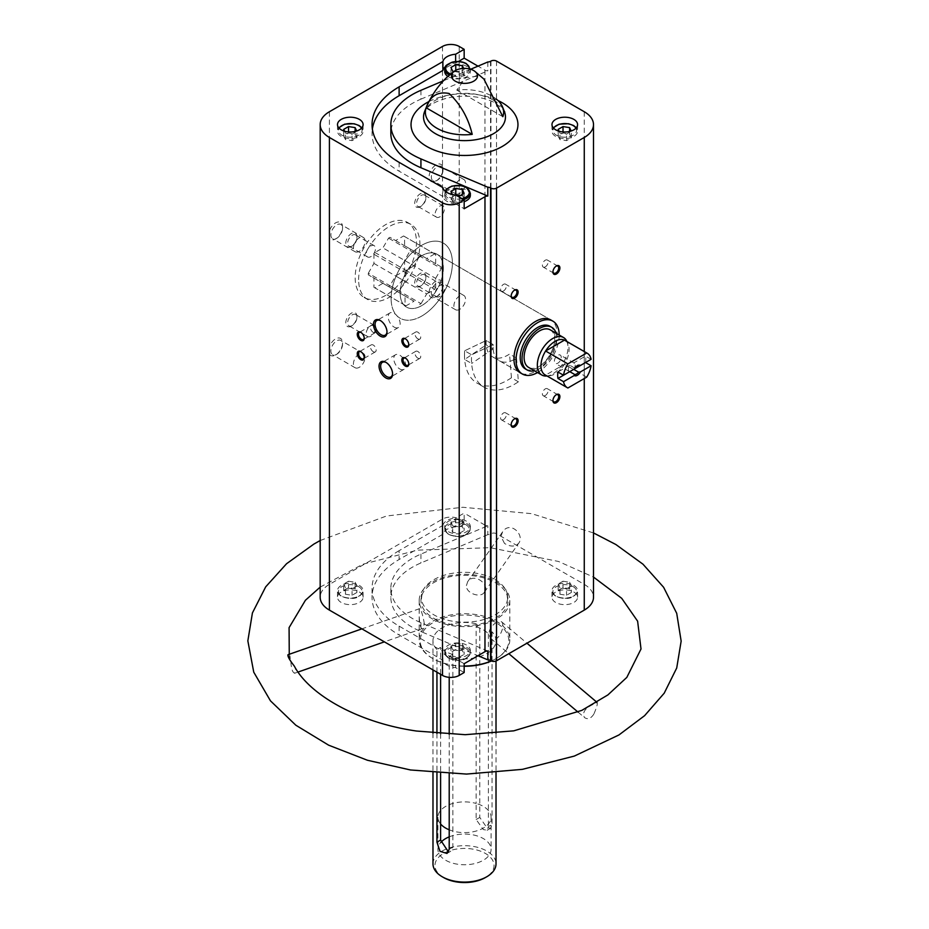 <?xml version="1.0" encoding="UTF-8"?>
<svg xmlns="http://www.w3.org/2000/svg" width="929" height="929" viewBox="0 0 929 929"><rect width="100%" height="100%" fill="white"/><g stroke="black" fill="none" stroke-linecap="round" stroke-linejoin="round"><path stroke-width="0.7" stroke-dasharray="4.64 3.48" d="M421.743 305.606A30.529 17.628 -60 0 1 406.484 307.116A30.529 17.628 -60 0 1 406.484 271.872A30.529 17.628 -60 0 1 437.013 254.244A30.529 17.628 -60 0 1 441.693 278.7A30.529 17.628 -60 0 1 421.743 305.606M513.958 359.628A30.529 17.628 -60 0 1 499.372 360.754A30.529 17.628 -60 0 1 493.136 344.554L486.169 340.537A30.529 17.628 120 0 0 492.405 356.736A30.529 17.628 120 0 0 507.675 355.215A30.529 17.628 120 0 0 509.556 354.042L516.524 358.06A30.529 17.628 -60 0 1 514.643 359.244M550.792 319.936L437.013 254.244A30.529 17.628 -60 0 1 437.013 289.488A30.529 17.628 -60 0 1 406.484 307.116A30.529 17.628 -60 0 1 400.155 293.146A30.529 17.628 -60 0 1 413.486 262.419A30.529 17.628 -60 0 1 437.013 254.244L550.792 319.936A30.529 17.628 -60 0 1 555.472 344.392A30.529 17.628 -60 0 1 535.534 371.298A30.529 17.628 -60 0 1 520.263 372.808L499.372 360.754M442.889 534.245L442.889 525.396L399.122 550.665L399.122 559.502L442.889 534.245A14.771 8.524 180 0 1 455.64 526.882L464.163 521.959L464.163 513.11L455.64 518.034L455.64 526.882M455.64 61.558L455.64 63.079L458.38 61.5M464.163 672.538L455.64 667.626A14.771 8.524 180 0 1 442.889 660.252L399.122 634.995A92.447 53.383 0 0 1 372.053 597.254A92.447 53.383 0 0 1 399.122 559.502M464.163 663.701L455.64 658.777L455.64 667.626M399.122 550.665A92.447 53.383 0 0 0 372.053 588.405A92.447 53.383 0 0 0 399.122 626.146L442.889 651.415L442.889 660.252M455.64 194.974L455.64 203.823L464.163 208.746M442.889 187.612L442.889 196.46L399.122 171.191A92.447 53.383 0 0 1 372.053 133.451A92.447 53.383 0 0 1 372.366 129.026M487.806 61.988L487.806 70.836A3.937 2.276 0 0 1 484.973 70.174L478.005 66.145M484.973 70.174L484.973 525.129A3.937 2.276 0 0 0 487.806 525.791L487.806 534.639A3.937 2.276 0 0 0 490.547 533.966L490.965 533.722A3.937 2.276 0 0 1 496.527 533.722L584.271 584.387A31.516 18.197 0 0 1 593.503 597.254M464.163 521.959L459.205 519.09A11.822 6.828 0 0 0 442.494 519.09L329.412 584.387A31.516 18.197 0 0 0 320.18 597.254M484.973 525.129L464.163 513.11M359.349 592.028A12.797 7.397 180 0 1 363.1 597.254A12.797 7.397 180 0 1 350.303 604.64A12.797 7.397 180 0 1 337.494 597.254A12.797 7.397 180 0 1 345.402 590.426A12.797 7.397 180 0 1 359.349 592.028M573.832 592.028A12.797 7.397 180 0 1 577.583 597.254A12.797 7.397 180 0 1 564.774 604.64A12.797 7.397 180 0 1 551.977 597.254A12.797 7.397 180 0 1 559.873 590.426A12.797 7.397 180 0 1 573.832 592.028M495.041 579.615A43.199 24.932 180 0 1 507.582 599.019A43.199 24.932 180 0 1 464.5 622.186A43.199 24.932 180 0 1 421.418 599.019A43.199 24.932 180 0 1 446.559 574.563A43.199 24.932 180 0 1 495.041 579.615M487.806 534.639L420.93 562.962A73.658 42.525 0 0 0 390.842 597.254A73.658 42.525 0 0 0 420.93 631.546L478.005 655.711M470.643 69.257L443.412 80.788M464.163 666.023A45.3 26.151 180 0 1 432.473 658.359A45.3 26.151 180 0 1 419.2 639.86A45.3 26.151 180 0 1 447.163 615.706A45.3 26.151 180 0 1 496.527 621.373A45.3 26.151 180 0 1 509.8 639.86A45.3 26.151 180 0 1 496.539 658.359A45.3 26.151 180 0 1 491.313 660.949M496.527 581.972A45.3 26.151 180 0 1 509.8 600.471A45.3 26.151 180 0 1 464.5 626.622A45.3 26.151 180 0 1 419.2 600.471A45.3 26.151 180 0 1 447.163 576.305A45.3 26.151 180 0 1 496.527 581.972M496.527 622.175C489.281 627.447 487.353 632.858 490.733 638.42C497.596 644.877 506.41 625.124 501.428 621.675L496.527 622.175M424.344 623.823C422.95 615.393 421.371 610.341 419.583 608.692C418.874 608.437 418.735 630.268 422.695 628.457L424.344 623.823M466.428 585.595L467.67 581.717C473.755 572.043 490.605 584.852 484.346 592.237C480.804 598.473 465.812 593.445 466.428 585.595M593.828 714.122C590.89 718.651 587.755 719.778 584.434 717.502C582.007 712.497 585.096 708.049 593.677 704.17L597.242 702.533C597.695 703.985 596.557 707.84 593.828 714.122M288.002 654.713L290.8 659.288C290.963 667.719 292.252 672.375 294.667 673.246L295.55 668.892L294.319 666.093M504.493 543.43L500.94 536.381L502.566 531.945C509.951 520.252 525.187 534.872 518.661 543.291C515.119 546.926 510.393 546.972 504.493 543.43M449.206 836.855A26.593 15.352 180 0 1 483.301 838.562A26.593 15.352 180 0 1 491.093 849.408A26.593 15.352 180 0 1 464.5 864.76A26.593 15.352 180 0 1 437.907 849.408A26.593 15.352 180 0 1 440.787 842.464M476.147 626.866A26.593 15.352 180 0 1 488.399 633.95L492.056 631.836A31.516 18.197 180 0 1 496.016 640.673A31.516 18.197 180 0 1 449.206 656.582L452.853 654.469L452.853 831.049A26.593 15.352 0 0 0 491.093 817.253A26.593 15.352 0 0 0 488.399 810.518A26.593 15.352 180 0 0 476.147 803.446L476.147 819.529L483.301 829.551L487.133 830.271L488.399 826.601L492.056 824.499L490.686 828.215L486.784 827.542L479.794 817.427L479.794 624.764L476.147 626.866L476.147 803.446A26.593 15.352 0 0 0 437.907 817.253A26.593 15.352 0 0 0 440.601 823.977M488.399 633.95L488.399 826.601M449.206 829.806A26.593 15.352 180 0 0 452.853 831.049L452.853 847.132L450.542 851.394L446.977 853.449M492.056 631.836L492.056 824.499M449.206 656.582L449.206 677.334M449.206 734.328L449.206 773.752M436.944 672.201L436.944 649.499L440.601 647.397L440.601 674.315M440.601 733.794L440.601 773.288M436.944 733.504L436.944 773.021M432.984 863.889A31.516 18.197 180 0 1 452.446 847.074A31.516 18.197 180 0 1 486.784 851.022A31.516 18.197 180 0 1 496.016 863.889M436.944 649.499A31.516 18.197 180 0 1 432.984 640.673A31.516 18.197 180 0 1 479.794 624.764M442.494 46.45L442.494 519.09M329.412 238.207L329.412 230.798A9.847 5.69 -60 0 1 337.239 222.17A9.847 5.69 -60 0 1 342.546 226.92A9.847 5.69 -60 0 1 335.59 238.974L335.59 238.974A9.847 5.69 -60 0 1 329.412 238.207L329.412 346.784A9.847 5.69 -60 0 1 337.239 338.156A9.847 5.69 -60 0 1 342.546 342.906A9.847 5.69 -60 0 1 335.59 354.971L335.59 354.971A9.847 5.69 -60 0 1 329.412 354.204L329.412 346.784M460.169 68.804A12.994 7.502 180 0 1 468.831 68.804M483.951 79.104L479.817 75.83L465.464 77.839L456.778 90.078A39.123 22.586 0 0 1 492.173 96.244A39.123 22.586 0 0 1 496.423 99.159M442.494 166.21A9.847 5.69 120 0 0 434.273 166.175A9.847 5.69 120 0 0 429.128 177.95A9.847 5.69 120 0 0 436.038 180.981L436.038 180.981A9.847 5.69 120 0 0 442.494 172.225M442.494 282.195A9.847 5.69 120 0 0 434.273 282.172A9.847 5.69 120 0 0 429.128 293.947A9.847 5.69 120 0 0 436.038 296.978L436.038 296.978A9.847 5.69 120 0 0 442.494 288.211M420.28 206.668A7.873 4.552 -60 0 1 414.706 203.451A7.873 4.552 -60 0 1 420.28 193.801A7.873 4.552 -60 0 1 425.854 197.018A7.873 4.552 -60 0 1 420.28 206.668L421.22 206.122A6.549 3.774 -60 0 1 417.945 206.447A6.549 3.774 -60 0 1 417.945 198.887A6.549 3.774 -60 0 1 424.495 195.113A6.549 3.774 -60 0 1 425.854 198.109A6.549 3.774 -60 0 1 421.22 206.122L420.28 206.668M351.348 246.464A7.873 4.552 -60 0 1 345.774 243.247A7.873 4.552 -60 0 1 351.348 233.597A7.873 4.552 -60 0 1 356.91 236.814A7.873 4.552 -60 0 1 351.348 246.464L352.288 245.918A6.549 3.774 -60 0 1 349.014 246.243A6.549 3.774 -60 0 1 349.014 238.683A6.549 3.774 -60 0 1 355.563 234.909A6.549 3.774 -60 0 1 356.91 237.905A6.549 3.774 -60 0 1 352.288 245.918L351.348 246.464M351.348 326.067A7.873 4.552 -60 0 1 345.774 322.851A7.873 4.552 -60 0 1 351.348 313.201A7.873 4.552 -60 0 1 356.91 316.417A7.873 4.552 -60 0 1 351.348 326.067L352.288 325.522A6.549 3.774 -60 0 1 349.014 325.847A6.549 3.774 -60 0 1 349.014 318.287A6.549 3.774 -60 0 1 355.563 314.513A6.549 3.774 -60 0 1 356.91 317.509A6.549 3.774 -60 0 1 352.288 325.522L351.348 326.067M420.28 286.271A7.873 4.552 -60 0 1 414.706 283.055A7.873 4.552 -60 0 1 420.28 273.405A7.873 4.552 -60 0 1 425.854 276.621A7.873 4.552 -60 0 1 420.28 286.271L421.22 285.726A6.549 3.774 -60 0 1 417.945 286.051A6.549 3.774 -60 0 1 417.945 278.491A6.549 3.774 -60 0 1 424.495 274.705A6.549 3.774 -60 0 1 425.854 277.701A6.549 3.774 -60 0 1 421.22 285.726L420.28 286.271M385.814 295.317A43.326 25.013 -60 0 1 364.145 297.466A43.326 25.013 -60 0 1 364.145 247.428A43.326 25.013 -60 0 1 407.483 222.414A43.326 25.013 -60 0 1 414.125 257.136A43.326 25.013 -60 0 1 385.814 295.317M443.609 877.557A29.542 17.059 180 0 1 443.609 853.437A29.542 17.059 180 0 1 485.391 853.437A29.542 17.059 180 0 1 485.391 877.557M452.853 654.469A26.593 15.352 180 0 1 440.601 647.397M464.163 666.256A44.313 25.582 180 0 1 433.169 658.766A44.313 25.582 180 0 1 433.169 622.581A44.313 25.582 180 0 1 495.842 622.581A44.313 25.582 180 0 1 495.842 658.766A44.313 25.582 180 0 1 491.418 660.995M495.32 582.669A43.582 25.164 180 0 1 507.06 595.048A43.582 25.164 180 0 1 464.5 625.623A43.582 25.164 180 0 1 421.94 595.048A43.582 25.164 180 0 1 452.284 576.317A43.582 25.164 180 0 1 495.32 582.669M502.856 116.682L456.778 90.078M421.743 316.057A43.326 25.013 -60 0 1 400.074 318.206A43.326 25.013 -60 0 1 400.074 268.167A43.326 25.013 -60 0 1 443.412 243.154A43.326 25.013 -60 0 1 450.054 277.876A43.326 25.013 -60 0 1 421.743 316.057M439.777 296.432A6.549 3.774 -60 0 1 436.502 296.757A6.549 3.774 -60 0 1 436.502 289.198A6.549 3.774 -60 0 1 443.052 285.424A6.549 3.774 -60 0 1 444.05 290.672A6.549 3.774 -60 0 1 439.777 296.432M370.845 336.24A6.549 3.774 -60 0 1 367.57 336.565A6.549 3.774 -60 0 1 367.57 329.005A6.549 3.774 -60 0 1 374.12 325.22A6.549 3.774 -60 0 1 375.119 330.469A6.549 3.774 -60 0 1 370.845 336.24M370.845 256.636A6.549 3.774 -60 0 1 367.57 256.961A6.549 3.774 -60 0 1 367.57 249.402A6.549 3.774 -60 0 1 374.12 245.628A6.549 3.774 -60 0 1 375.119 250.865A6.549 3.774 -60 0 1 370.845 256.636M439.777 216.84A6.549 3.774 -60 0 1 436.502 217.165A6.549 3.774 -60 0 1 436.502 209.606A6.549 3.774 -60 0 1 443.052 205.82A6.549 3.774 -60 0 1 444.05 211.069A6.549 3.774 -60 0 1 439.777 216.84M437.164 296.316L436.038 296.978L437.164 296.316A8.245 4.761 -60 0 1 433.042 296.734A8.245 4.761 -60 0 1 433.042 287.2A8.245 4.761 -60 0 1 441.287 282.439A8.245 4.761 -60 0 1 443.005 286.213A8.245 4.761 -60 0 1 437.164 296.316L437.164 296.316M459.716 309.334A8.245 4.761 -60 0 1 455.593 309.74A8.245 4.761 -60 0 1 455.593 300.218A8.245 4.761 -60 0 1 463.838 295.457A8.245 4.761 -60 0 1 465.104 302.064A8.245 4.761 -60 0 1 459.716 309.334M336.716 354.309L335.59 354.971L336.716 354.309A8.245 4.761 -60 0 1 332.594 354.727A8.245 4.761 -60 0 1 332.594 345.193A8.245 4.761 -60 0 1 340.838 340.432A8.245 4.761 -60 0 1 342.546 344.218A8.245 4.761 -60 0 1 336.716 354.309L336.716 354.309M359.268 367.327A8.245 4.761 -60 0 1 355.133 367.745A8.245 4.761 -60 0 1 355.133 358.211A8.245 4.761 -60 0 1 363.39 353.45A8.245 4.761 -60 0 1 364.656 360.057A8.245 4.761 -60 0 1 359.268 367.327M336.716 238.323L335.59 238.974L336.716 238.323A8.245 4.761 -60 0 1 332.594 238.73A8.245 4.761 -60 0 1 332.594 229.208A8.245 4.761 -60 0 1 340.838 224.446A8.245 4.761 -60 0 1 342.546 228.22A8.245 4.761 -60 0 1 336.716 238.323L336.716 238.323M359.268 251.341A8.245 4.761 -60 0 1 355.133 251.747A8.245 4.761 -60 0 1 355.133 242.225A8.245 4.761 -60 0 1 363.39 237.464A8.245 4.761 -60 0 1 364.656 244.072A8.245 4.761 -60 0 1 359.268 251.341M437.164 180.331L436.038 180.981L437.164 180.331A8.245 4.761 -60 0 1 433.042 180.737A8.245 4.761 -60 0 1 433.042 171.215A8.245 4.761 -60 0 1 441.287 166.454A8.245 4.761 -60 0 1 443.005 170.228A8.245 4.761 -60 0 1 437.164 180.331L437.164 180.331M459.716 193.348A8.245 4.761 -60 0 1 455.593 193.755A8.245 4.761 -60 0 1 455.593 184.232A8.245 4.761 -60 0 1 463.838 179.471A8.245 4.761 -60 0 1 465.104 186.079A8.245 4.761 -60 0 1 459.716 193.348M552.952 400.271A4.076 2.346 -60 0 1 552.941 399.958A4.076 2.346 -60 0 1 555.821 394.964A4.076 2.346 -60 0 1 556.099 394.813M545.277 395.533A4.076 2.346 -60 0 1 543.244 395.731A4.076 2.346 -60 0 1 542.617 392.468A4.076 2.346 -60 0 1 545.277 388.879A4.076 2.346 -60 0 1 547.309 388.682A4.076 2.346 -60 0 1 547.936 391.945A4.076 2.346 -60 0 1 545.277 395.533M511.171 295.747A4.076 2.346 -60 0 1 511.159 295.422A4.076 2.346 -60 0 1 514.039 290.44A4.076 2.346 -60 0 1 514.318 290.289M503.495 290.998A4.076 2.346 -60 0 1 501.463 291.195A4.076 2.346 -60 0 1 500.836 287.944A4.076 2.346 -60 0 1 503.495 284.355A4.076 2.346 -60 0 1 505.527 284.146A4.076 2.346 -60 0 1 506.154 287.409A4.076 2.346 -60 0 1 503.495 290.998M552.952 271.616A4.076 2.346 -60 0 1 552.941 271.303A4.076 2.346 -60 0 1 555.821 266.309A4.076 2.346 -60 0 1 556.099 266.158M545.277 266.878A4.076 2.346 -60 0 1 543.244 267.076A4.076 2.346 -60 0 1 542.617 263.813A4.076 2.346 -60 0 1 545.277 260.225A4.076 2.346 -60 0 1 547.309 260.027A4.076 2.346 -60 0 1 547.936 263.29A4.076 2.346 -60 0 1 545.277 266.878M511.171 424.402A4.076 2.346 -60 0 1 511.159 424.077A4.076 2.346 -60 0 1 514.039 419.084A4.076 2.346 -60 0 1 514.318 418.944M503.495 419.653A4.076 2.346 -60 0 1 501.463 419.85A4.076 2.346 -60 0 1 500.836 416.587A4.076 2.346 -60 0 1 503.495 413.01A4.076 2.346 -60 0 1 505.527 412.801A4.076 2.346 -60 0 1 506.154 416.064A4.076 2.346 -60 0 1 503.495 419.653M417.841 338.841A4.076 2.346 -120 0 0 419.885 339.039A4.076 2.346 -120 0 0 419.885 334.347A4.076 2.346 -120 0 0 415.809 331.99A4.076 2.346 -120 0 0 415.182 335.253A4.076 2.346 -120 0 0 417.841 338.841M408.783 344.392A4.076 2.346 -120 0 0 408.795 344.067A4.076 2.346 -120 0 0 405.915 339.085A4.076 2.346 -120 0 0 405.625 338.934M373.272 351.708A4.076 2.346 -120 0 0 375.316 351.905A4.076 2.346 -120 0 0 375.316 347.214A4.076 2.346 -120 0 0 371.24 344.856A4.076 2.346 -120 0 0 370.613 348.12A4.076 2.346 -120 0 0 373.272 351.708M364.214 357.259A4.076 2.346 -120 0 0 364.226 356.933A4.076 2.346 -120 0 0 361.346 351.952A4.076 2.346 -120 0 0 361.056 351.801M373.272 332.408A4.076 2.346 -120 0 0 375.316 332.617A4.076 2.346 -120 0 0 375.316 327.914A4.076 2.346 -120 0 0 371.24 325.556A4.076 2.346 -120 0 0 370.613 328.82A4.076 2.346 -120 0 0 373.272 332.408M364.214 337.959A4.076 2.346 -120 0 0 364.226 337.633A4.076 2.346 -120 0 0 361.346 332.652A4.076 2.346 -120 0 0 361.056 332.501M417.841 358.141A4.076 2.346 -120 0 0 419.885 358.339A4.076 2.346 -120 0 0 419.885 353.635A4.076 2.346 -120 0 0 415.809 351.29A4.076 2.346 -120 0 0 415.182 354.553A4.076 2.346 -120 0 0 417.841 358.141M408.783 363.692A4.076 2.346 -120 0 0 408.795 363.367A4.076 2.346 -120 0 0 405.915 358.385A4.076 2.346 -120 0 0 405.625 358.234M394.163 327.124A8.431 4.866 -120 0 0 398.39 327.542A8.431 4.866 -120 0 0 398.39 317.811A8.431 4.866 -120 0 0 389.948 312.934A8.431 4.866 -120 0 0 388.659 319.692A8.431 4.866 -120 0 0 394.163 327.124M386.998 331.699A8.431 4.866 -120 0 0 387.01 331.258A8.431 4.866 -120 0 0 381.053 320.923A8.431 4.866 -120 0 0 380.658 320.714M399.737 368.941A8.431 4.866 -120 0 0 403.952 369.359A8.431 4.866 -120 0 0 403.952 359.616A8.431 4.866 -120 0 0 395.522 354.75A8.431 4.866 -120 0 0 394.233 361.509A8.431 4.866 -120 0 0 399.737 368.941M392.572 373.516A8.431 4.866 -120 0 0 392.584 373.075A8.431 4.866 -120 0 0 386.627 362.74A8.431 4.866 -120 0 0 386.232 362.531M447.883 76.399A12.797 7.397 0 0 0 448.486 76.759A12.797 7.397 0 0 0 462.433 78.361A12.797 7.397 0 0 0 470.341 71.533A12.797 7.397 0 0 0 466.59 66.307A12.797 7.397 0 0 0 452.632 64.705A12.797 7.397 0 0 0 444.736 71.533M445.49 66.598A14.771 8.524 180 0 1 455.64 63.079M455.64 203.823A14.771 8.524 180 0 1 442.889 196.46M420.93 90.31L420.93 99.159A73.658 42.525 0 0 0 390.842 133.451M420.93 99.159L487.806 70.836M470.341 195.369A12.797 7.397 0 0 0 466.59 190.143A12.797 7.397 0 0 0 452.632 188.541A12.797 7.397 0 0 0 444.736 195.369A12.797 7.397 0 0 0 448.486 200.594A12.797 7.397 0 0 0 464.163 201.686M448.486 531.713A12.797 7.397 0 0 0 462.433 533.316A12.797 7.397 0 0 0 470.341 526.488A12.797 7.397 0 0 0 466.59 521.262A12.797 7.397 0 0 0 452.632 519.659A12.797 7.397 0 0 0 444.736 526.488A12.797 7.397 0 0 0 448.486 531.713M442.889 525.396A14.771 8.524 180 0 1 455.64 518.034M487.806 651.02L420.93 622.697A73.658 42.525 0 0 1 390.842 588.405A73.658 42.525 0 0 1 420.93 554.114L487.806 525.791M455.64 658.777A14.771 8.524 180 0 1 442.889 651.415M448.486 655.549A12.797 7.397 0 0 0 462.433 657.151A12.797 7.397 0 0 0 470.341 650.323A12.797 7.397 0 0 0 466.59 645.086A12.797 7.397 0 0 0 452.632 643.495A12.797 7.397 0 0 0 444.736 650.323A12.797 7.397 0 0 0 448.486 655.549M452.446 194.521L456.987 195.752M459.298 657.175L464.128 654.388L462.363 650.59L455.767 649.568L450.948 652.355L452.713 656.164L459.298 657.175L459.298 650.741L452.713 649.731L452.713 656.164M359.349 125.972A12.797 7.397 180 0 1 363.1 131.198A12.797 7.397 180 0 1 350.303 138.595A12.797 7.397 180 0 1 337.494 131.198A12.797 7.397 180 0 1 345.402 124.37A12.797 7.397 180 0 1 359.349 125.972M344.566 131.21L345.472 133.184L352.068 134.206L356.701 131.012M343.707 590.438L348.538 587.651L355.122 588.672L356.887 592.481L352.068 595.268L345.472 594.246L343.707 590.438L343.707 584.004L348.538 581.217L348.538 587.651M359.349 585.433A12.797 7.397 180 0 1 363.1 590.658A12.797 7.397 180 0 1 350.303 598.044A12.797 7.397 180 0 1 337.494 590.658A12.797 7.397 180 0 1 345.402 583.83A12.797 7.397 180 0 1 359.349 585.433M453.967 71.463L459.298 72.288L464.128 69.501L463.606 68.386M459.298 533.351L464.128 530.564L462.363 526.766L455.767 525.744L450.948 528.531L452.713 532.329L459.298 533.351L459.298 526.917L452.713 525.895L452.713 532.329M573.832 125.972A12.797 7.397 180 0 1 577.583 131.198A12.797 7.397 180 0 1 564.774 138.595A12.797 7.397 180 0 1 551.977 131.198A12.797 7.397 180 0 1 559.873 124.37A12.797 7.397 180 0 1 573.832 125.972M559.037 131.21L559.955 133.184L566.539 134.206L571.172 131.012M558.19 590.438L563.009 587.651L569.605 588.672L571.37 592.481L566.539 595.268L559.955 594.246L558.19 590.438L558.19 584.004L563.009 581.217L563.009 587.651M573.832 585.433A12.797 7.397 180 0 1 577.583 590.658A12.797 7.397 180 0 1 564.774 598.044A12.797 7.397 180 0 1 551.977 590.658A12.797 7.397 180 0 1 559.873 583.83A12.797 7.397 180 0 1 573.832 585.433M455.674 194.997L450.948 197.726L450.948 191.293M450.948 197.726L452.713 201.523L452.713 195.09M452.713 201.523L459.298 202.545L459.298 196.112M459.298 202.545L464.128 199.758L464.128 193.325M464.128 199.758L462.363 194.347M462.363 195.961L460.169 195.613M343.707 135.808L345.472 139.617L352.068 140.639L356.887 137.852L355.122 134.043L348.538 133.021L343.707 135.808L343.707 129.375M348.538 133.021L348.538 131.93M345.472 139.617L345.472 133.184M352.068 140.639L352.068 134.206M356.887 137.852L356.887 131.419M355.122 134.043L355.122 131.453M558.19 135.808L559.955 139.617L566.539 140.639L571.37 137.852L569.605 134.043L563.009 133.021L558.19 135.808L558.19 129.375M563.009 133.021L563.009 131.93M559.955 139.617L559.955 133.184M566.539 140.639L566.539 134.206M571.37 137.852L571.37 131.419M569.605 134.043L569.605 131.453M450.948 73.89L452.713 77.699L459.298 78.721L464.128 75.934L462.363 72.125L455.767 71.115L450.948 73.89L450.948 67.457M455.767 71.115L455.767 70.314M452.713 77.699L452.713 71.266M459.298 78.721L459.298 72.288M464.128 75.934L464.128 69.501M462.363 72.125L462.363 68.467M452.713 649.731L450.948 645.922L455.767 643.135L455.767 649.568M450.948 645.922L450.948 652.355M455.767 643.135L462.363 644.157L462.363 650.59M462.363 644.157L464.128 647.966L464.128 654.388M464.128 647.966L459.298 650.741M348.538 581.217L355.122 582.239L355.122 588.672M355.122 582.239L356.887 586.048L356.887 592.481M356.887 586.048L352.068 588.835L352.068 595.268M352.068 588.835L345.472 587.813L345.472 594.246M345.472 587.813L343.707 584.004M563.009 581.217L569.605 582.239L569.605 588.672M569.605 582.239L571.37 586.048L571.37 592.481M571.37 586.048L566.539 588.835L566.539 595.268M566.539 588.835L559.955 587.813L559.955 594.246M559.955 587.813L558.19 584.004M452.713 525.895L450.948 522.098L455.767 519.311L455.767 525.744M450.948 522.098L450.948 528.531M455.767 519.311L462.363 520.333L462.363 526.766M462.363 520.333L464.128 524.13L464.128 530.564M464.128 524.13L459.298 526.917M516.524 358.06L518.405 381.807A61.059 35.256 -60 0 1 484.114 387.184A61.059 35.256 -60 0 1 471.63 354.797L464.663 350.779L486.169 340.537A30.529 17.628 120 0 0 486.088 342.755A30.529 17.628 120 0 0 486.169 344.88L493.136 348.898A30.529 17.628 -60 0 1 493.055 346.772A30.529 17.628 -60 0 1 493.136 344.554L471.63 354.797L464.663 350.779L486.169 340.537L493.136 344.554L471.63 354.797A61.059 35.256 -60 0 0 471.63 363.483L464.663 359.465L486.169 344.88M518.405 381.807L511.438 377.778A61.059 35.256 -60 0 1 477.146 383.166A61.059 35.256 -60 0 1 464.663 350.779A61.059 35.256 -60 0 0 464.663 359.465M511.438 377.778L509.556 354.042M559.2 335.021A30.529 17.628 -60 0 1 537.543 372.552M368.314 273.207L373.946 263.441L373.946 254.244A29.658 17.117 120 0 1 374.944 252.502L382.922 247.904L388.554 238.138A29.658 17.117 120 0 1 389.971 237.325L395.615 240.576L403.581 235.978A29.658 17.117 120 0 1 404.092 236.245A29.658 17.117 120 0 1 404.591 236.547L404.591 245.755L410.223 249.007A29.658 17.117 120 0 1 410.223 250.644L404.591 260.41L404.591 269.619A29.658 17.117 120 0 1 403.581 271.349L395.615 275.959L389.971 285.714A29.658 17.117 120 0 1 388.554 286.538L382.922 283.287L374.944 287.885A29.658 17.117 120 0 1 374.433 287.607A29.658 17.117 120 0 1 373.946 287.305L373.946 278.096L368.314 274.845A29.658 17.117 120 0 1 368.314 273.207L399.389 291.16A29.658 17.117 120 0 0 399.389 292.798L368.314 274.845M358.629 279.617A43.326 25.013 -60 0 1 377.546 236.012A43.326 25.013 -60 0 1 410.932 224.4A43.326 25.013 -60 0 1 410.932 274.438A43.326 25.013 -60 0 1 367.605 299.452A43.326 25.013 -60 0 1 358.629 279.617M586.733 377.116L564.449 364.249A19.892 11.485 -60 0 1 549.527 375.757A19.892 11.485 -60 0 1 545.602 375.13A19.892 11.485 -60 0 1 545.079 374.863M564.971 340.397A19.892 11.485 -60 0 1 567.979 343.8A19.892 11.485 -60 0 1 564.449 364.249L545.602 375.13L567.886 387.997M591.099 359.314L585.525 356.097L573.727 362.914L578.546 365.689M585.525 362.531A19.892 11.485 120 0 0 585.525 356.097M574.192 369.08L574.563 367.989A4.842 2.799 -60 0 1 576.561 366.107A4.842 2.799 -60 0 1 576.909 365.921M554.392 361.218A4.842 2.799 -60 0 1 556.506 356.341A4.842 2.799 -60 0 1 560.233 355.041A4.842 2.799 -60 0 1 561.232 357.259A4.842 2.799 -60 0 1 559.119 362.136A4.842 2.799 -60 0 1 555.391 363.436A4.842 2.799 -60 0 1 554.392 361.218M574.563 367.989L569.744 365.213A4.842 2.799 120 0 0 568.316 369.254A4.842 2.799 120 0 0 569.314 371.472A4.842 2.799 120 0 0 569.744 371.646M573.727 369.347A4.842 2.799 120 0 0 574.157 363.088A4.842 2.799 120 0 0 573.727 362.914M566.76 341.21A21.669 12.507 -60 0 1 563.497 362.519A21.669 12.507 -60 0 1 546.67 376.001M550.258 329.865A21.669 12.507 -60 0 1 550.258 354.878A21.669 12.507 -60 0 1 528.601 367.385M556.111 333.232A24.618 14.214 -60 0 1 551.733 355.737A24.618 14.214 -60 0 1 534.442 370.764M549.933 326.253A24.618 14.214 -60 0 1 549.933 354.681A24.618 14.214 -60 0 1 525.303 368.906M391.109 298.372A43.326 25.013 -60 0 1 410.014 254.767A43.326 25.013 -60 0 1 443.412 243.154A43.326 25.013 -60 0 1 443.412 293.192A43.326 25.013 -60 0 1 400.074 318.206A43.326 25.013 -60 0 1 391.109 298.372M569.744 365.213L557.957 372.018M399.389 292.798L405.032 296.049L405.032 305.258A29.658 17.117 120 0 0 405.52 305.56A29.658 17.117 120 0 0 406.031 305.827L414.009 301.228L382.922 283.287M414.009 301.228L388.554 286.538M419.641 304.48A29.658 17.117 120 0 0 421.058 303.667L389.971 285.714M421.058 303.667L426.701 293.901L395.615 275.959M426.701 293.901L434.667 289.302L403.581 271.349M434.667 289.302A29.658 17.117 120 0 0 435.666 287.56L404.591 269.619M435.666 287.56L435.666 278.363L404.591 260.41M435.666 278.363L441.31 268.597L410.223 250.644M441.31 268.597A29.658 17.117 120 0 0 441.31 266.96L410.223 249.007M441.31 266.96L404.591 245.755M435.666 263.708L435.666 254.5L404.591 236.547M435.666 254.5A29.658 17.117 120 0 0 435.178 254.198A29.658 17.117 120 0 0 434.667 253.919L403.581 235.978M434.667 253.919L426.701 258.517L395.615 240.576M426.701 258.517L389.971 237.325M421.058 255.266A29.658 17.117 120 0 0 419.641 256.09L388.554 238.138M419.641 256.09L414.009 265.845L382.922 247.904M414.009 265.845L406.031 270.455L374.944 252.502M406.031 270.455A29.658 17.117 120 0 0 405.032 272.185L373.946 254.244M405.032 272.185L405.032 281.394L373.946 263.441M405.032 281.394L399.389 291.16M405.032 296.049L373.946 278.096M405.032 305.258L373.946 287.305M406.031 305.827L374.944 287.885M493.136 348.898L471.63 363.483M399.122 626.146L399.122 634.995M399.122 162.354L399.122 171.191M490.547 61.326L490.547 533.966M459.205 46.45L459.205 519.09M428.977 101.54A53.452 30.854 180 0 1 498.014 100.564M476.147 819.529L479.794 817.427M449.206 849.234L452.853 847.132M329.412 354.204L329.412 584.387M329.412 111.735L329.412 230.798M493.473 100.239A40.969 23.655 180 0 1 504.586 112.084C506.375 112.525 503.437 109.645 495.796 103.433C487.481 97.951 466.846 93.399 446.663 98.219C436.537 101.04 429.755 104.605 426.341 108.914L424.414 112.084A40.969 23.655 180 0 1 452.829 94.293A40.969 23.655 180 0 1 493.473 100.239M496.527 61.082L496.527 533.722M584.271 111.735L584.271 584.387M490.965 61.082L490.965 533.722M584.271 351.545L584.271 378.533M420.93 622.697L420.93 631.546M420.93 554.114L420.93 562.962M461.968 198.632A11.822 6.828 180 0 1 445.769 191.676M463.652 199.607A12.797 7.397 180 0 1 444.736 193.116A12.797 7.397 180 0 1 452.632 186.288A12.797 7.397 180 0 1 466.59 187.89A12.797 7.397 180 0 1 470.341 193.116M466.59 647.339A12.797 7.397 180 0 1 470.341 652.564A12.797 7.397 180 0 1 457.532 659.962A12.797 7.397 180 0 1 444.736 652.564A12.797 7.397 180 0 1 452.632 645.736A12.797 7.397 180 0 1 466.59 647.339M465.893 648.547A11.822 6.828 180 0 1 460.598 659.962A11.822 6.828 180 0 1 446.117 651.612A11.822 6.828 180 0 1 465.893 648.547M361.486 128.202A11.822 6.828 180 0 1 350.303 137.213A11.822 6.828 180 0 1 339.108 128.202M358.652 586.64A11.822 6.828 180 0 1 353.357 598.055A11.822 6.828 180 0 1 338.888 589.694A11.822 6.828 180 0 1 358.652 586.64M469.331 68.909A11.822 6.828 180 0 1 462.596 74.645A11.822 6.828 180 0 1 450.635 74.018M444.736 69.28A12.797 7.397 180 0 1 452.632 62.452A12.797 7.397 180 0 1 466.59 64.055A12.797 7.397 180 0 1 470.341 69.28A12.797 7.397 180 0 1 463.025 75.957A12.797 7.397 180 0 1 449.45 75.017M466.59 523.515A12.797 7.397 180 0 1 470.341 528.74A12.797 7.397 180 0 1 457.532 536.138A12.797 7.397 180 0 1 444.736 528.74A12.797 7.397 180 0 1 452.632 521.912A12.797 7.397 180 0 1 466.59 523.515M465.893 524.722A11.822 6.828 180 0 1 460.598 536.138A11.822 6.828 180 0 1 446.117 527.777A11.822 6.828 180 0 1 465.893 524.722M575.968 128.202A11.822 6.828 180 0 1 564.774 137.213A11.822 6.828 180 0 1 553.591 128.202M573.135 586.64A11.822 6.828 180 0 1 567.84 598.055A11.822 6.828 180 0 1 553.359 589.694A11.822 6.828 180 0 1 573.135 586.64M492.405 356.736L520.263 372.808M419.2 600.471L419.2 639.86M509.8 600.471L509.8 639.86M290.243 657.279L289.256 654.271M320.18 587.116L362.809 564.251L417.458 550.154L490.117 547.68L558.48 561.464L593.503 577.083M320.18 540.515L386.545 515.99L462.839 507.269L531.609 513.667L593.503 532.944M437.907 817.253L437.907 849.408M491.093 817.253L491.093 849.408M487.133 830.271L490.686 828.215M432.984 640.673L432.984 669.914M432.984 733.132L432.984 772.696M496.016 640.673L496.016 661.018M496.016 733.132L496.016 772.696M495.842 658.766L496.539 658.359M433.169 658.766L432.473 658.359M507.06 595.048L507.582 599.019M421.94 595.048L421.418 599.019M410.932 224.4L407.483 222.414M367.605 299.452L364.145 297.466M443.052 285.424L424.495 274.705M436.502 296.757L417.945 286.051M425.854 277.701L425.854 276.621M374.12 325.22L355.563 314.513M367.57 336.565L349.014 325.847M356.91 317.509L356.91 316.417M374.12 245.628L355.563 234.909M367.57 256.961L349.014 246.243M356.91 237.905L356.91 236.814M443.052 205.82L424.495 195.113M436.502 217.165L417.945 206.447M425.854 198.109L425.854 197.018M443.005 286.213L443.005 284.924M463.838 295.457L441.287 282.439M455.593 309.74L433.042 296.734M342.546 344.218L342.546 342.906M363.39 353.45L340.838 340.432M355.133 367.745L332.594 354.727M342.546 228.22L342.546 226.92M363.39 237.464L340.838 224.446M355.133 251.747L332.594 238.73M443.005 170.228L443.005 168.939M463.838 179.471L441.287 166.454M455.593 193.755L433.042 180.737M552.941 399.958L552.941 400.654M555.821 394.964L556.425 394.616M557.853 394.767L547.309 388.682M553.777 401.816L543.244 395.731M511.159 295.422L511.159 296.119M514.039 290.44L514.643 290.092M516.071 290.231L505.527 284.146M511.995 297.28L501.463 291.195M552.941 271.303L552.941 272M555.821 266.309L556.425 265.961M557.853 266.112L547.309 260.027M553.777 273.161L543.244 267.076M511.159 424.077L511.159 424.774M514.039 419.084L514.643 418.735M516.071 418.886L505.527 412.801M511.995 425.935L501.463 419.85M415.809 331.99L403.883 338.876M419.885 339.039L407.947 345.936M405.915 339.085L405.311 338.737M408.795 344.067L408.795 344.764M371.24 344.856L359.314 351.743M375.316 351.905L363.378 358.803M361.346 351.952L360.742 351.603M364.226 356.933L364.226 357.63M371.24 325.556L359.314 332.443M375.316 332.617L363.378 339.503M361.346 332.652L360.742 332.303M364.226 337.633L364.226 338.33M415.809 351.29L403.883 358.176M419.885 358.339L407.947 365.225M405.915 358.385L405.311 358.037M408.795 363.367L408.795 364.063M389.948 312.934L376.837 320.505M398.39 327.542L385.268 335.125M381.053 320.923L380.24 320.459M387.01 331.258L387.01 332.187M395.522 354.75L382.4 362.322M403.952 369.359L390.842 376.93M386.627 362.74L385.814 362.275M392.584 373.075L392.584 374.004M490.733 638.42L508.813 653.679M578.082 712.137L584.434 717.502M501.428 621.675L526.952 643.216M419.571 608.681L361.88 628.863M422.695 628.457L384.385 641.858M298.07 672.05L294.667 673.246M484.346 592.237L518.661 543.291M467.67 581.717L502.566 531.945M372.053 124.602L372.053 133.451M372.053 588.405L372.053 597.254M390.842 588.405L390.842 597.254M445.13 191.153L444.736 195.369M444.736 650.323L444.736 652.564C445.13 657.082 449.415 659.683 457.602 660.38C464.384 660.647 468.634 658.046 470.341 652.564L470.341 650.323M337.494 124.602L337.494 131.198L338.748 127.796M363.1 124.602L363.1 131.198L361.846 127.796M363.1 597.254L363.1 590.658C361.393 596.128 357.142 598.729 350.372 598.462C342.186 597.777 337.889 595.175 337.494 590.658L337.494 597.254M470.341 71.533L470.341 69.176M444.736 526.488L444.736 528.74C445.13 533.258 449.415 535.859 457.602 536.544C464.384 536.823 468.634 534.21 470.341 528.74L470.341 526.488M551.977 124.602L551.977 131.198L553.219 127.796M577.583 124.602L577.583 131.198L576.328 127.796M577.583 597.254L577.583 590.658C575.864 596.128 571.625 598.729 564.844 598.462C556.657 597.777 552.372 595.175 551.977 590.658L551.977 597.254M484.114 387.184L477.146 383.166M576.561 366.107L577.315 365.666M574.157 363.088L560.233 355.041M569.314 371.472L555.391 363.436M567.979 343.8L566.911 341.512M549.527 375.757L547.007 375.978M435.178 254.198L404.092 236.245M405.52 305.56L374.433 287.607"/><path stroke-width="1.39" d="M514.643 359.244A30.529 17.628 -60 0 1 513.958 359.628M537.543 372.552A30.529 17.628 -60 0 1 522.353 374.015L520.263 372.808A30.529 17.628 -60 0 1 520.263 337.564A30.529 17.628 -60 0 1 550.792 319.936L552.883 321.144A30.529 17.628 -60 0 1 559.2 335.021M442.889 61.593A14.771 8.524 180 0 1 455.64 54.23L464.163 49.318L459.205 46.45A11.822 6.828 0 0 0 442.494 46.45L329.412 111.735A31.516 18.197 0 0 0 320.18 124.602A31.516 18.197 0 0 0 329.412 137.469L442.494 202.766A11.822 6.828 0 0 0 459.205 202.766L464.163 199.898L455.64 194.974A14.771 8.524 180 0 1 442.889 187.612L399.122 162.354A92.447 53.383 0 0 1 372.053 124.602A92.447 53.383 0 0 1 399.122 86.861L442.889 61.593L442.889 70.441L399.122 95.71A92.447 53.383 0 0 0 372.366 129.026M455.64 54.23L455.64 61.558M478.005 66.145L464.163 58.155L458.38 61.5M464.163 58.155L464.163 49.318M443.412 80.788L420.93 90.31A73.658 42.525 0 0 0 390.842 124.602A73.658 42.525 0 0 0 420.93 158.894L487.806 187.217A3.937 2.276 0 0 1 490.547 187.89L490.547 660.531A3.937 2.276 0 0 0 487.806 659.869L487.806 651.02A3.937 2.276 0 0 0 484.973 651.682L464.163 663.701L464.163 672.538L459.205 675.406A11.822 6.828 0 0 1 442.494 675.406L329.412 610.109A31.516 18.197 0 0 1 320.18 597.254L320.18 124.602M464.163 199.898L464.163 208.746L484.973 196.727L484.973 651.682M470.643 69.257L487.806 61.988A3.937 2.276 0 0 0 490.547 61.326L490.965 61.082A3.937 2.276 0 0 1 496.527 61.082L584.271 111.735A31.516 18.197 0 0 1 593.503 124.602L593.503 597.254A31.516 18.197 0 0 1 584.271 610.109L496.527 660.774A3.937 2.276 0 0 1 490.965 660.774L490.547 660.531M487.806 187.217L487.806 196.065A3.937 2.276 0 0 0 484.973 196.727M478.005 655.711L487.806 659.869M359.349 119.376A12.797 7.397 180 0 1 363.1 124.602A12.797 7.397 180 0 1 350.303 131.999A12.797 7.397 180 0 1 337.494 124.602A12.797 7.397 180 0 1 345.402 117.774A12.797 7.397 180 0 1 359.349 119.376M573.832 119.376A12.797 7.397 180 0 1 577.583 124.602A12.797 7.397 180 0 1 564.774 131.999A12.797 7.397 180 0 1 551.977 124.602A12.797 7.397 180 0 1 559.873 117.774A12.797 7.397 180 0 1 573.832 119.376M490.547 187.89L490.965 188.122A3.937 2.276 0 0 0 496.527 188.122L584.271 137.469A31.516 18.197 0 0 0 593.503 124.602M491.313 660.949A45.3 26.151 180 0 1 464.163 666.023M593.503 577.083L621.71 598.311L637.619 621.187L641.01 648.988L626.82 677.404L607.903 694.915L581.809 710.395L513.76 730.844L465.174 734.688L416.54 731.042C357.514 722.507 309.241 694.578 294.319 666.093C289.546 659.973 287.444 656.176 288.002 654.713L361.88 628.863M440.787 842.464A26.593 15.352 180 0 1 449.206 836.855M448.463 851.986L440.601 840.048L440.601 773.288M436.944 773.021L436.944 842.162L439.986 851.301L446.977 853.449L449.206 849.234L449.206 773.752M449.206 677.334L449.206 734.328M440.601 674.315L440.601 733.794M436.944 672.201L436.944 733.504M496.016 772.696L496.016 863.889A31.516 18.197 180 0 1 486.784 876.755A31.516 18.197 180 0 1 442.216 876.755A31.516 18.197 180 0 1 432.984 863.889L432.984 772.696M473.697 70.569A12.994 7.502 180 0 1 474.556 71.127A12.994 7.502 180 0 1 473.697 81.183A12.994 7.502 180 0 1 455.779 81.438A12.994 7.502 180 0 1 454.444 71.127A12.994 7.502 180 0 1 460.169 68.804A21.669 21.669 0 0 1 468.831 68.804A12.994 7.502 180 0 1 473.697 70.569M496.423 99.159A39.123 22.586 0 0 1 502.461 106.73A39.123 22.586 0 0 1 502.856 116.682L483.951 79.104L474.556 71.127M426.144 107.764A39.123 22.586 0 0 0 472.222 134.368L426.144 107.764C430.022 96.012 437.675 91.251 449.125 93.492C460.645 104.454 468.344 118.076 472.222 134.368M385.814 377.917A9.58 5.528 -120 0 0 392.584 374.004A9.58 5.528 -120 0 0 385.814 362.275A9.58 5.528 -120 0 0 379.044 366.177A9.58 5.528 -120 0 0 385.814 377.917M380.24 336.101A9.58 5.528 -120 0 0 387.01 332.187A9.58 5.528 -120 0 0 380.24 320.459A9.58 5.528 -120 0 0 373.47 324.372A9.58 5.528 -120 0 0 380.24 336.101M405.311 366.072A4.924 2.845 -120 0 0 408.795 364.063A4.924 2.845 -120 0 0 405.311 358.037A4.924 2.845 -120 0 0 401.827 360.046A4.924 2.845 -120 0 0 405.311 366.072M360.742 340.339A4.924 2.845 -120 0 0 364.226 338.33A4.924 2.845 -120 0 0 360.742 332.303A4.924 2.845 -120 0 0 357.259 334.312A4.924 2.845 -120 0 0 360.742 340.339M360.742 359.639A4.924 2.845 -120 0 0 364.226 357.63A4.924 2.845 -120 0 0 360.742 351.603A4.924 2.845 -120 0 0 357.259 353.612A4.924 2.845 -120 0 0 360.742 359.639M405.311 346.772A4.924 2.845 -120 0 0 408.795 344.764A4.924 2.845 -120 0 0 405.311 338.737A4.924 2.845 -120 0 0 401.827 340.746A4.924 2.845 -120 0 0 405.311 346.772M514.643 426.783A4.924 2.845 -60 0 1 511.159 424.774A4.924 2.845 -60 0 1 514.643 418.735A4.924 2.845 -60 0 1 518.115 420.756A4.924 2.845 -60 0 1 514.643 426.783M556.425 274.009A4.924 2.845 -60 0 1 552.941 272A4.924 2.845 -60 0 1 556.425 265.961A4.924 2.845 -60 0 1 559.897 267.97A4.924 2.845 -60 0 1 556.425 274.009M514.643 298.128A4.924 2.845 -60 0 1 511.159 296.119A4.924 2.845 -60 0 1 514.643 290.092A4.924 2.845 -60 0 1 518.115 292.101A4.924 2.845 -60 0 1 514.643 298.128M556.425 402.663A4.924 2.845 -60 0 1 552.941 400.654A4.924 2.845 -60 0 1 556.425 394.616A4.924 2.845 -60 0 1 559.897 396.625A4.924 2.845 -60 0 1 556.425 402.663M486.784 876.755L485.391 877.557A29.542 17.059 180 0 1 443.609 877.557L442.216 876.755M491.418 660.995A44.313 25.582 180 0 1 464.163 666.256M556.099 394.813A4.076 2.346 -60 0 1 557.853 394.767A4.076 2.346 -60 0 1 558.48 398.03A4.076 2.346 -60 0 1 555.821 401.618A4.076 2.346 -60 0 1 553.777 401.816A4.076 2.346 -60 0 1 552.952 400.271M514.318 290.289A4.076 2.346 -60 0 1 516.071 290.231A4.076 2.346 -60 0 1 516.698 293.494A4.076 2.346 -60 0 1 514.039 297.083A4.076 2.346 -60 0 1 511.995 297.28A4.076 2.346 -60 0 1 511.171 295.747M556.099 266.158A4.076 2.346 -60 0 1 557.853 266.112A4.076 2.346 -60 0 1 558.48 269.375A4.076 2.346 -60 0 1 555.821 272.963A4.076 2.346 -60 0 1 553.777 273.161A4.076 2.346 -60 0 1 552.952 271.616M514.318 418.944A4.076 2.346 -60 0 1 516.071 418.886A4.076 2.346 -60 0 1 516.698 422.149A4.076 2.346 -60 0 1 514.039 425.737A4.076 2.346 -60 0 1 511.995 425.935A4.076 2.346 -60 0 1 511.171 424.402M405.625 338.934A4.076 2.346 -120 0 0 403.883 338.876A4.076 2.346 -120 0 0 403.256 342.139A4.076 2.346 -120 0 0 405.915 345.727A4.076 2.346 -120 0 0 407.947 345.936A4.076 2.346 -120 0 0 408.783 344.392M361.056 351.801A4.076 2.346 -120 0 0 359.314 351.743A4.076 2.346 -120 0 0 358.687 355.006A4.076 2.346 -120 0 0 361.346 358.594A4.076 2.346 -120 0 0 363.378 358.803A4.076 2.346 -120 0 0 364.214 357.259M361.056 332.501A4.076 2.346 -120 0 0 359.314 332.443A4.076 2.346 -120 0 0 358.687 335.706A4.076 2.346 -120 0 0 361.346 339.294A4.076 2.346 -120 0 0 363.378 339.503A4.076 2.346 -120 0 0 364.214 337.959M405.625 358.234A4.076 2.346 -120 0 0 403.883 358.176A4.076 2.346 -120 0 0 403.256 361.439A4.076 2.346 -120 0 0 405.915 365.027A4.076 2.346 -120 0 0 407.947 365.225A4.076 2.346 -120 0 0 408.783 363.692M380.658 320.714A8.431 4.866 -120 0 0 376.837 320.505A8.431 4.866 -120 0 0 375.537 327.263A8.431 4.866 -120 0 0 381.053 334.707A8.431 4.866 -120 0 0 385.268 335.125A8.431 4.866 -120 0 0 386.998 331.699M386.232 362.531A8.431 4.866 -120 0 0 382.4 362.322A8.431 4.866 -120 0 0 381.111 369.08A8.431 4.866 -120 0 0 386.627 376.512A8.431 4.866 -120 0 0 390.842 376.93A8.431 4.866 -120 0 0 392.572 373.516M449.206 829.806A26.593 15.352 180 0 1 440.601 823.977M449.45 75.017A12.797 7.397 180 0 1 444.736 69.28L444.736 71.533A12.797 7.397 0 0 0 447.883 76.399M442.889 70.441A14.771 8.524 180 0 1 445.49 66.598M487.806 196.065L420.93 167.743A73.658 42.525 0 0 1 390.842 133.451L390.842 124.602M464.163 201.686A12.797 7.397 0 0 0 470.341 195.369L470.341 193.116A12.797 7.397 180 0 1 463.652 199.607M456.987 195.752L459.298 196.112L464.128 193.325L462.363 189.528L455.767 188.506L450.948 191.293L452.446 194.521M356.701 131.012L355.122 127.61L348.538 126.588L343.707 129.375L344.566 131.21M463.606 68.386L462.363 65.692L455.767 64.682L450.948 67.457L452.713 71.266L453.967 71.463M571.172 131.012L569.605 127.61L563.009 126.588L558.19 129.375L559.037 131.21M460.169 195.613L455.674 194.997M455.767 194.939L455.767 188.506M462.363 194.347L462.363 189.528M348.538 131.93L348.538 126.588M355.122 131.453L355.122 127.61M563.009 131.93L563.009 126.588M569.605 131.453L569.605 127.61M455.767 70.314L455.767 64.682M462.363 68.467L462.363 65.692M522.353 374.015A30.529 17.628 -60 0 1 516.036 360.046A30.529 17.628 -60 0 1 529.356 329.319A30.529 17.628 -60 0 1 552.883 321.144M563.52 381.668L574.192 375.513A5.911 3.414 -60 0 0 580.428 371.914L591.099 365.747A19.892 11.485 -60 0 1 586.733 377.116L567.886 387.997A19.892 11.485 -60 0 1 567.364 387.718A19.892 11.485 -60 0 1 563.52 381.668L557.957 378.451L569.744 371.646L574.563 374.422L574.192 375.513M591.099 359.314L580.428 365.48A5.911 3.414 -60 0 0 577.315 365.666A5.911 3.414 -60 0 0 574.192 369.08L563.52 375.235A19.892 11.485 -60 0 1 567.886 363.878L586.733 352.997A19.892 11.485 -60 0 1 587.256 353.264A19.892 11.485 -60 0 1 591.099 359.314M591.099 365.747L585.525 362.531L573.727 369.347L578.546 372.123A4.842 2.799 -60 0 1 574.563 374.422M586.733 352.997L564.449 340.13A19.892 11.485 -60 0 1 564.971 340.397L587.256 353.264M563.52 375.235L557.957 372.018A19.892 11.485 120 0 0 557.957 378.451M567.886 363.878L545.602 351.011A19.892 11.485 -60 0 1 564.449 340.13L545.602 351.011A19.892 11.485 -60 0 0 540.957 365.747A19.892 11.485 -60 0 0 545.079 374.863L567.364 387.718M580.428 371.914L578.546 372.123M576.909 365.921A4.842 2.799 -60 0 1 578.546 365.689L580.428 365.48M547.007 375.978L546.67 376.001A21.669 12.507 -60 0 1 541.828 375.026A21.669 12.507 -60 0 1 537.345 365.109A21.669 12.507 -60 0 1 546.798 343.3A21.669 12.507 -60 0 1 563.497 337.506A21.669 12.507 -60 0 1 566.76 341.21L566.911 341.512M541.828 375.026L528.601 367.385A21.669 12.507 -60 0 1 524.107 357.468A21.669 12.507 -60 0 1 533.571 335.671A21.669 12.507 -60 0 1 550.258 329.865L563.497 337.506M534.442 370.764A24.618 14.214 -60 0 1 527.115 369.951A24.618 14.214 -60 0 1 522.017 358.675A24.618 14.214 -60 0 1 532.77 333.894A24.618 14.214 -60 0 1 551.733 327.298A24.618 14.214 -60 0 1 556.111 333.232M527.115 369.951L525.303 368.906A24.618 14.214 -60 0 1 520.205 357.63A24.618 14.214 -60 0 1 530.958 332.849A24.618 14.214 -60 0 1 549.933 326.253L551.733 327.298M399.122 86.861L399.122 95.71M459.205 202.766L459.205 675.406M498.014 100.564A53.452 30.854 180 0 1 502.299 102.782A53.452 30.854 180 0 1 501.555 146.852A53.452 30.854 180 0 1 425.261 145.563A53.452 30.854 180 0 1 428.977 101.54M436.944 842.162L440.601 840.048M329.412 137.469L329.412 610.109M502.461 106.73L504.586 112.084A40.969 23.655 180 0 1 464.5 140.627A40.969 23.655 180 0 1 424.414 112.084C429.709 97.917 437.362 86.176 447.383 76.852L454.444 71.127M442.494 202.766L442.494 675.406M490.965 188.122L490.965 660.774M496.527 188.122L496.527 660.774M584.271 137.469L584.271 351.545M584.271 378.533L584.271 610.109M420.93 158.894L420.93 167.743M445.769 191.676A11.822 6.828 180 0 1 453.526 185.893A11.822 6.828 180 0 1 465.893 187.484A11.822 6.828 180 0 1 461.968 198.632M339.108 128.202A11.822 6.828 180 0 1 358.652 125.566A11.822 6.828 180 0 1 361.486 128.202M450.635 74.018A11.822 6.828 180 0 1 448.533 64.066A11.822 6.828 180 0 1 465.893 63.66A11.822 6.828 180 0 1 469.331 68.909M553.591 128.202A11.822 6.828 180 0 1 573.135 125.566A11.822 6.828 180 0 1 575.968 128.202M289.256 654.271L289.082 627.644L305.432 600.25L320.18 587.116M593.503 532.944L615.892 544.533L642.973 564.193L663.608 587.279L676.707 613.291L681.154 641.115L676.718 667.997L664.212 693.185L644.621 715.655L618.946 734.955L574.319 756.078L522.377 769.351L466.509 774.078L410.513 769.978L367.408 760.247L328.634 745.174L295.84 725.212L270.478 700.861L253.745 672.155L247.846 640.871L252.421 612.931L265.694 586.849L286.55 563.729L313.886 544.08L320.18 540.515M432.984 669.914L432.984 733.132M496.016 661.018L496.016 733.132M508.813 653.679L578.082 712.137M526.952 643.216L596.906 702.254M384.385 641.858L298.07 672.05M470.341 193.116L466.381 187.437L461.33 185.649L451.924 186.079L446.245 189.4L445.13 191.153M361.846 127.796L359.151 125.52L354.088 123.731L344.682 124.172L338.748 127.796M470.341 69.28L466.381 63.613C462.038 61.349 457.219 60.896 451.924 62.255C443.528 66.377 446.129 65.68 444.736 69.28M576.328 127.796L573.623 125.52L568.571 123.731L559.165 124.172L553.219 127.796"/></g></svg>
